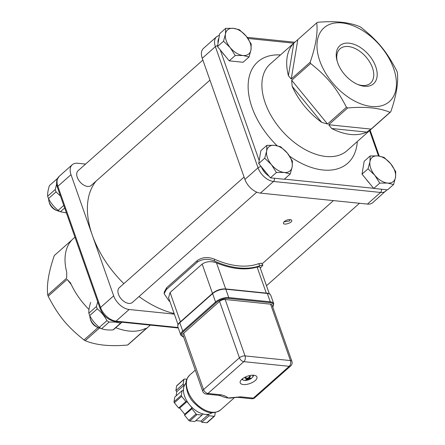 <?xml version="1.0" encoding="UTF-8"?>
<svg xmlns="http://www.w3.org/2000/svg" width="445" height="445" viewBox="0 0 445 445"><rect width="100%" height="100%" fill="white"/><g stroke="black" fill="none" stroke-linecap="round" stroke-linejoin="round"><path stroke-width="0.67" d="M219.407 35.183L216.637 36.712L203.515 48.349A14.785 9.045 48.4 0 0 202.253 58.278L244.922 179.441A14.785 9.045 48.4 0 0 260.403 193.108L367.414 204.083A14.785 9.045 48.4 0 0 372.81 202.614L387 189.792M256.765 192.145L132.388 302.439A9.857 6.03 -131.6 0 1 132.087 302.678A9.857 6.03 -131.6 0 1 121.129 298.823A9.857 6.03 -131.6 0 1 119.305 287.687L244.077 177.049M96.025 181.16A86.247 52.766 48.4 0 0 92.332 235.244L71 174.662A14.785 9.045 -131.6 0 1 72.257 164.733A14.785 9.045 -131.6 0 1 77.653 163.265L85.579 164.077M209.951 80.139L91.186 185.448A9.857 6.03 -131.6 0 1 90.886 185.693A9.857 6.03 -131.6 0 1 79.928 181.838A9.857 6.03 -131.6 0 1 78.109 170.702L202.881 60.064M174.351 314.131L129.15 309.498A14.785 9.045 -131.6 0 1 113.664 295.825L92.332 235.244A86.247 52.766 48.4 0 0 123.855 283.654M139.007 296.565A86.247 52.766 48.4 0 0 174.14 313.525M98.028 327.531L84.016 339.958A57.906 35.428 48.4 0 0 85.195 340.681L99.452 328.043M115.789 327.692A57.906 35.428 48.4 0 0 145.02 328.666L146.516 328.249L127.593 345.031A57.906 35.428 48.4 0 0 128.327 344.502L150.31 325.111M74.944 237.152L72.146 239.71A57.906 35.428 48.4 0 0 66.728 272.24L66.667 278.175L47.737 294.957C46.519 284.845 48.705 271.711 54.296 255.564L71.979 239.883M47.737 294.957A57.906 35.428 48.4 0 0 48.177 296.214L67.106 279.427L71.172 284.394M89 309.509A57.906 35.428 48.4 0 1 70.46 282.825L67.106 279.427M328.716 124.75L347.64 107.968A57.906 35.428 -131.6 0 1 346.46 107.239L327.531 124.027L291.697 80.278L310.627 63.496A57.906 35.428 -131.6 0 1 310.399 62.867A57.906 35.428 -131.6 0 1 310.182 62.244L291.252 79.026L297.811 39.627L270.16 64.047A57.906 35.428 -131.6 0 0 272.084 117.335A57.906 35.428 -131.6 0 0 325.868 156.468A57.906 35.428 -131.6 0 0 347 150.705L390.777 111.784A57.906 35.428 -131.6 0 1 390.037 112.312L371.108 129.1L328.716 124.75L331.686 128.51L366.691 132.104L371.108 129.1M366.691 132.104A57.906 35.428 -131.6 0 1 331.686 128.51M321.724 122.386A57.906 35.428 -131.6 0 1 292.131 86.269L321.724 122.386L327.531 124.027M291.697 80.278L292.131 86.269M288.405 75.678A57.906 35.428 -131.6 0 1 293.817 43.148L288.405 75.678L291.252 79.026M295.597 41.496L293.817 43.148M297.811 39.627L316.74 22.845A57.906 35.428 -131.6 0 1 317.48 22.317C335.013 20.748 349.147 22.2 359.877 26.661A57.906 35.428 -131.6 0 1 361.056 27.39C378.072 40.99 386.683 51.503 396.89 71.133A57.906 35.428 -131.6 0 1 397.335 72.39C398.548 82.503 396.361 95.636 390.777 111.784M372.432 128.149L372.927 127.637M56.632 184.074L55.225 189.509L47.665 196.212C47.465 193.375 48.054 189.831 49.434 185.593L56.993 178.89L57.021 179.624M63.769 205.406L58.162 210.374C54.151 207.148 50.93 203.215 48.499 198.587L56.059 191.878L60.487 196.095M66.416 212.933L60.398 211.748L64.664 207.96M58.162 210.374A17.744 10.852 48.4 0 0 60.398 211.748M47.665 196.212A17.744 10.852 48.4 0 0 48.043 197.391A17.744 10.852 48.4 0 0 48.499 198.587M56.993 178.89A17.744 10.852 -131.6 0 1 57.116 178.779A17.744 10.852 -131.6 0 1 57.522 178.445M56.059 191.878A17.744 10.852 -131.6 0 1 55.225 189.509M48.967 201.368L49.312 202.659A7.966 4.873 48.4 0 0 56.009 210.218L57.255 210.719A9.857 6.03 -131.6 0 1 48.967 201.368A9.857 6.03 -131.6 0 1 48.661 198.876M59.619 211.308A9.857 6.03 -131.6 0 1 57.255 210.719M233.436 28.324L239.51 29.787L246.213 36.179A16.014 9.801 48.4 0 0 233.436 28.324A16.014 9.801 48.4 0 0 225.437 34.048L225.665 28.369L233.436 28.324M251.219 44.077L250.991 49.757A16.014 9.801 48.4 0 0 246.213 36.179L251.219 44.077M249.078 56.943L242.998 55.48A16.014 9.801 48.4 0 0 250.991 49.757L249.078 56.943L243.07 62.272L229.22 60.854L217.516 46.564L223.523 41.235L225.437 34.048A16.014 9.801 48.4 0 0 230.221 47.626L223.523 41.235M235.227 55.525L230.221 47.626A16.014 9.801 48.4 0 0 242.998 55.48L235.227 55.525L229.22 60.854M217.516 46.564L219.658 33.692L225.665 28.369M224.886 55.564A14.29 8.744 -131.6 0 1 221.999 52.037M97.694 301.749L96.42 306.494L88.861 313.197C88.661 310.36 89.25 306.816 90.63 302.578L90.752 302.466A17.744 10.852 48.4 0 0 90.63 302.578M99.357 327.359C95.347 324.132 92.126 320.2 89.701 315.572L97.26 308.869C101.271 312.095 104.492 316.028 106.917 320.656L99.357 327.359A17.744 10.852 48.4 0 0 101.593 328.733L109.153 322.03L115.455 322.097L120.578 323.204L113.019 329.906C108.419 330.218 104.608 329.828 101.593 328.733M113.019 329.906A17.744 10.852 48.4 0 0 114.293 329.016A17.744 10.852 48.4 0 0 114.415 328.905M88.861 313.197A17.744 10.852 48.4 0 0 89.239 314.381A17.744 10.852 48.4 0 0 89.701 315.572M121.969 322.208A17.744 10.852 -131.6 0 1 121.852 322.314A17.744 10.852 -131.6 0 1 120.578 323.204M109.153 322.03A17.744 10.852 -131.6 0 1 106.917 320.656M97.26 308.869A17.744 10.852 -131.6 0 1 96.42 306.494M90.163 318.353L90.507 319.649A7.966 4.873 48.4 0 0 97.21 327.203L98.451 327.704A9.857 6.03 -131.6 0 1 90.163 318.353A9.857 6.03 -131.6 0 1 89.857 315.861M100.82 328.299A9.857 6.03 -131.6 0 1 98.451 327.704M274.632 145.309L280.706 146.772L287.409 153.163A16.014 9.801 48.4 0 0 274.632 145.309A16.014 9.801 48.4 0 0 266.638 151.039L266.861 145.354L274.632 145.309M292.415 161.062L292.193 166.747A16.014 9.801 48.4 0 0 287.409 153.163L292.415 161.062M290.274 173.928L284.194 172.471A16.014 9.801 48.4 0 0 292.193 166.747L290.274 173.928L284.266 179.257L270.415 177.839L258.712 163.549L264.719 158.22L266.638 151.039A16.014 9.801 48.4 0 0 271.417 164.617L264.719 158.22M276.423 172.51L271.417 164.617A16.014 9.801 48.4 0 0 284.194 172.471L276.423 172.51L270.415 177.839M258.712 163.549L260.853 150.677L266.861 145.354M266.082 172.549A14.29 8.744 -131.6 0 1 263.201 169.028M377.955 155.906L384.029 157.369L390.727 163.76A16.014 9.801 48.4 0 0 377.955 155.906A16.014 9.801 48.4 0 0 369.956 161.63L370.184 155.95L377.955 155.906M395.733 171.659L395.51 177.338A16.014 9.801 48.4 0 0 390.727 163.76L395.733 171.659M393.591 184.525L387.517 183.067A16.014 9.801 48.4 0 0 395.51 177.338L393.591 184.525L387.584 189.854L373.739 188.435L362.03 174.145L368.037 168.816L369.956 161.63A16.014 9.801 48.4 0 0 374.74 175.213L368.037 168.816M379.746 183.106L374.74 175.213A16.014 9.801 48.4 0 0 387.517 183.067L379.746 183.106L373.739 188.435M362.03 174.145L364.177 161.274L370.184 155.95M369.406 183.145A14.29 8.744 -131.6 0 1 366.519 179.619M85.195 340.681C95.925 345.148 110.054 346.599 127.593 345.031M48.177 296.214C58.39 315.844 67 326.357 84.016 339.958M178.039 324.605L168.572 297.716L170.079 292.521L202.163 264.074C206.424 261.315 211.208 260.92 216.52 262.9A88.711 54.273 48.4 0 0 257.11 267.061L259.841 266.878L269.32 293.795M169.873 301.415A88.711 54.273 48.4 0 1 169.106 301.076L164.105 293.667L164.322 291.909L166.675 287.709L197.302 260.553L197.079 262.305C202.102 258.851 207.848 258.411 214.318 260.987A88.711 54.273 48.4 0 0 260.064 265.676L262.906 265.103L260.303 268.19M197.079 262.305L166.452 289.461L166.675 287.709M164.105 293.667L166.452 289.461M197.302 260.553C202.325 257.104 208.071 256.659 214.54 259.213A86.247 52.766 48.4 0 0 258.528 263.724L261.387 263.167L262.906 265.103M290.09 219.602L289.567 220.976L284.377 221.81L284.349 221.438M290.212 219.613C287.787 219.502 285.651 220.308 283.81 222.038C280.878 226.861 295.508 222.005 290.947 219.763L290.212 219.613M246.313 379.591L246.207 380.097A12.315 8.85 -88 0 0 247.915 379.223L248.588 378.995A12.315 8.299 52.3 0 0 250.374 378.706L249.968 378.333M250.374 378.706A3.621 1.591 160.6 0 0 250.947 378.2A12.315 6.697 -135 0 1 249.328 378.339L249.25 378.039A12.315 8.232 -91.5 0 0 250.457 376.331L250.457 376.331A3.621 1.591 160.6 0 0 249.734 376.259A12.315 7.904 102.9 0 1 248.31 377.944L247.643 378.167A12.315 7.359 -138.4 0 1 245.568 377.649A3.621 1.591 160.6 0 0 244.995 378.155A12.315 7.637 55.4 0 0 246.897 378.823L246.975 379.123A12.315 7.292 99.2 0 1 245.484 380.024A3.621 1.591 160.6 0 0 246.207 380.097M245.156 378.083L245.156 378.083A3.371 1.48 -19.4 0 1 245.612 377.66M252.443 375.196A5.435 2.381 -19.4 0 1 249.189 379.568A5.435 2.381 -19.4 0 1 247.893 380.024A5.435 2.381 -19.4 0 1 244.539 380.419A5.435 2.381 -19.4 0 1 242.62 378.656M241.696 379.429L244.272 380.425L247.893 380.024A12.321 12.321 0 0 0 249.189 379.568L251.792 378.039L253.088 376.598L253.644 375.218M246.663 377.966L246.975 379.123M249.328 378.339L248.927 377.282M206.814 422.75A1.229 0.757 48.4 0 0 207.264 422.628L214.557 416.164A1.229 0.757 -131.6 0 1 214.106 416.286L209.1 415.769L201.808 422.238L206.814 422.75L214.106 416.286M195.794 420.614L200.906 421.137L201.808 422.238M189.77 421.003L194.777 421.515L202.063 415.051L197.063 414.534A1.229 0.757 -131.6 0 1 196.078 413.933L191.845 408.766L184.558 415.235L188.786 420.397A1.229 0.757 48.4 0 0 189.77 421.003L197.063 414.534M191.845 408.766L192.012 407.776L186.967 401.618L185.904 401.512L181.671 396.345A1.229 0.757 -131.6 0 1 181.304 395.299L182.077 390.649L174.785 397.118L174.012 401.768A1.229 0.757 48.4 0 0 174.379 402.814L178.612 407.976L179.674 408.087L184.72 414.245L184.558 415.235M185.965 383.173A19.713 12.059 48.4 0 0 183.607 387.984L184.069 385.214L183.168 384.113L183.941 379.463A1.229 0.757 -131.6 0 1 184.108 379.146L176.815 385.609A1.229 0.757 48.4 0 0 176.648 385.926L175.875 390.582L176.776 391.678L176.059 395.989M221.432 396.039A23.285 14.246 48.4 0 0 221.543 396.089A23.285 14.246 48.4 0 0 228.157 397.997A23.285 14.246 48.4 0 0 231.572 397.947A23.285 14.246 48.4 0 0 231.928 397.891M255.219 380.575A8.872 3.888 -19.4 0 1 246.413 384.43A8.872 3.888 -19.4 0 1 240.205 382.839A8.872 3.888 -19.4 0 1 247.281 376.225A8.872 3.888 -19.4 0 1 256.943 376.948A8.872 3.888 -19.4 0 1 255.219 380.575M206.263 394.086L218.985 395.394A4.189 2.759 -84.1 0 0 220.659 394.776L207.943 393.469L243.821 361.657L289.205 366.313A4.189 2.564 48.4 0 0 290.735 365.896A4.189 4.189 0 0 0 291.909 361.373L272.045 304.97A4.189 1.836 160.6 0 0 270.571 304.163L225.187 299.507A4.189 1.836 160.6 0 0 219.569 301.382L183.69 333.194A4.189 1.836 160.6 0 0 182.878 334.907L202.742 391.311A4.189 4.189 0 0 0 206.263 394.086A4.189 2.759 -84.1 0 0 207.943 393.469A4.189 2.564 -131.6 0 1 203.554 389.598A4.189 1.836 160.6 0 0 202.742 391.311M215.285 412.443L214.718 415.841A1.229 0.757 -131.6 0 1 214.557 416.164M209.1 415.769L208.199 414.673L205.217 414.367A19.713 12.059 48.4 0 0 212.109 412.654M182.077 390.649L183.145 390.76L183.607 387.984A19.713 12.059 48.4 0 0 189.492 404.7A19.713 12.059 48.4 0 0 205.217 414.367L202.23 414.061L202.063 415.051M184.108 379.146A1.229 0.757 -131.6 0 1 184.553 379.023L186.833 379.257M208.199 414.673L200.906 421.137M183.168 384.113L175.875 390.582M184.069 385.214L176.776 391.678M185.904 401.512L178.612 407.976M186.967 401.618L179.674 408.087M192.012 407.776L184.72 414.245M291.909 361.373A4.189 1.836 160.6 0 0 290.435 360.567A4.189 2.759 95.9 0 1 289.205 366.313L253.333 398.125A4.189 2.759 95.9 0 1 251.653 398.742A4.189 4.189 0 0 0 254.857 397.708A4.189 2.564 -131.6 0 1 253.333 398.125L240.612 396.823A4.189 2.759 95.9 0 1 238.937 397.441L251.653 398.742M319.805 60.92A49.284 30.154 48.4 0 0 387.895 102.778A49.284 30.154 48.4 0 0 362.414 30.41A49.284 30.154 48.4 0 0 319.805 60.92M349.119 43.154A25.421 15.553 48.4 0 0 337.015 60.631A25.421 15.553 48.4 0 0 358.392 84.739A25.421 15.553 48.4 0 0 376.654 69.82A25.421 15.553 48.4 0 0 349.119 43.154M337.266 61.499A22.956 14.045 -131.6 0 1 340.019 48.822A22.956 14.045 -131.6 0 1 348.396 46.536A22.956 14.045 -131.6 0 1 369.717 62.05A22.956 14.045 -131.6 0 1 370.479 83.171A22.956 14.045 -131.6 0 1 362.102 85.457A22.956 14.045 -131.6 0 1 357.563 84.389M310.182 62.244C315.772 46.091 317.958 32.963 316.74 22.845M346.46 107.239C336.253 87.609 327.637 77.096 310.627 63.496M390.037 112.312C379.307 107.851 365.178 106.4 347.64 107.968M260.403 193.108L273.53 181.471L380.542 192.446L367.414 204.083M178.139 327.503L116.023 321.134L129.15 309.498M71 174.662L57.872 186.299A2.464 1.079 160.6 0 0 57.394 187.306L100.064 308.474A2.464 1.079 -19.4 0 1 100.542 307.467L57.872 186.299A14.785 9.045 -131.6 0 1 59.135 176.376L56.932 179.902C55.97 184.38 57.405 187.217 57.394 187.306M100.064 308.474C103.151 315.778 108.141 320.116 115.038 321.496A2.464 1.624 -84.1 0 0 116.023 321.134A14.785 9.045 -131.6 0 1 100.542 307.467L113.664 295.825M212.482 293.366L202.163 264.074M216.52 262.9L225.687 288.939M170.079 292.521L180.397 321.818M266.277 293.099L257.11 267.061M214.318 260.987L214.54 259.213M258.528 263.724L260.064 265.676M250.535 378.278A3.371 1.48 -19.4 0 1 250.151 378.595M249.701 376.303A3.371 1.48 -19.4 0 1 250.279 376.375M246.33 379.874A3.371 1.48 -19.4 0 1 245.863 379.846M248.588 378.995L248.293 377.955M247.915 379.223L247.459 378.133M220.614 409.906A23.285 14.246 -131.6 0 1 194.504 401.935A23.285 14.246 -131.6 0 1 189.715 375.057C187.006 378.155 185.749 380.976 185.943 383.523C186.505 391.672 189.208 398.114 194.048 402.859C202.102 410.451 210.602 416.503 220.614 409.906L234.526 397.569M240.612 396.823L228.157 397.997C226.41 396.451 223.913 395.377 220.659 394.776M183.607 336.982A9.239 4.05 -19.4 0 1 183.379 331.647A0.617 0.378 -131.6 0 1 182.734 331.08A9.857 4.322 160.6 0 0 180.815 335.107L183.668 337.154M183.379 331.647L216.192 302.55A0.617 0.378 -131.6 0 1 215.547 301.983L182.734 331.08L179.791 322.72A0.617 0.378 -131.6 0 1 179.841 322.308C178.106 323.877 177.449 325.356 177.872 326.752A9.857 4.322 -19.4 0 1 179.791 322.72L212.604 293.628A9.857 4.322 -19.4 0 1 225.821 289.211L267.334 293.466A9.857 4.322 -19.4 0 1 270.794 295.363L273.736 303.724A9.857 4.322 160.6 0 0 270.276 301.821A0.617 0.406 95.9 0 1 270.093 302.667A9.239 4.05 -19.4 0 1 272.735 306.933M216.192 302.55A9.239 4.05 -19.4 0 1 228.58 298.411A0.617 0.406 -84.1 0 0 228.763 297.566A9.857 4.322 160.6 0 0 215.547 301.983L212.604 293.628A0.617 0.378 48.4 0 1 212.66 293.211C216.52 290.19 220.809 288.761 225.515 288.922A0.617 0.406 95.9 0 1 225.821 289.211L228.763 297.566L270.276 301.821L267.334 293.466A0.617 0.406 95.9 0 0 267.028 293.177C269.058 293.4 270.31 294.128 270.794 295.363M228.58 298.411L270.093 302.667M266.783 293.266A0.617 0.406 95.9 0 1 267.028 293.177L225.515 288.922A0.617 0.406 95.9 0 0 225.27 289.011M212.882 293.149A0.617 0.378 48.4 0 0 212.66 293.211L179.841 322.308M196.078 413.933L188.786 420.397M176.648 385.926L183.941 379.463M174.379 402.814L181.671 396.345M181.304 395.299L174.012 401.768M219.569 301.382L239.432 357.786A4.189 2.564 48.4 0 0 243.821 361.657A4.189 2.759 -84.1 0 0 245.05 355.911A4.189 1.836 160.6 0 0 239.432 357.786L203.554 389.598L183.69 333.194M270.571 304.163L290.435 360.567L245.05 355.911L225.187 299.507M381.309 189.208A2.464 1.624 95.9 0 1 380.542 192.446A14.785 9.045 48.4 0 0 385.937 190.972M202.253 58.278L215.38 46.636L258.044 167.804L244.922 179.441M261.287 166.691A2.464 1.079 160.6 0 0 258.044 167.804A14.785 9.045 48.4 0 0 273.53 181.471A2.464 1.624 95.9 0 0 274.298 178.234M289.656 156.228A67.762 41.463 48.4 0 0 322.975 169.996A67.762 41.463 48.4 0 0 357.279 141.588M280.439 54.935A67.762 41.463 48.4 0 0 248.154 84.695A67.762 41.463 48.4 0 0 277.079 145.687M369.595 130.669L378.5 155.967M247.932 38.465L293.717 43.159M218.083 43.154A12.321 7.537 -131.6 0 1 218.901 38.231M259.201 160.601L220.197 49.834M269.03 176.142A12.321 7.537 -131.6 0 1 261.393 166.825M373.611 188.28L284.405 179.129M216.637 36.712A14.785 9.045 48.4 0 0 215.38 46.636A2.464 1.079 -19.4 0 1 217.677 45.59M359.488 203.27L266.483 285.74M49.556 185.482L57.116 178.779M114.293 329.016L121.852 322.314M115.038 321.496L178.306 327.987M72.257 164.733L59.135 176.376M333.439 200.6L261.999 263.946M249.623 376.331L250.324 376.403M245.134 378.139L245.69 377.644M249.167 378.25L248.788 377.438M247.07 378.934L246.841 378.011M195.277 370.123L189.715 375.057M272.796 307.106L273.736 303.724M177.872 326.752L180.815 335.107M231.572 397.941C234.765 397.507 235.956 397.324 238.932 397.435M221.543 396.089L218.985 395.394M254.857 397.708L290.735 365.896M247.131 37.347L294.762 42.236M370.123 130.196L379.235 156.073"/></g></svg>
